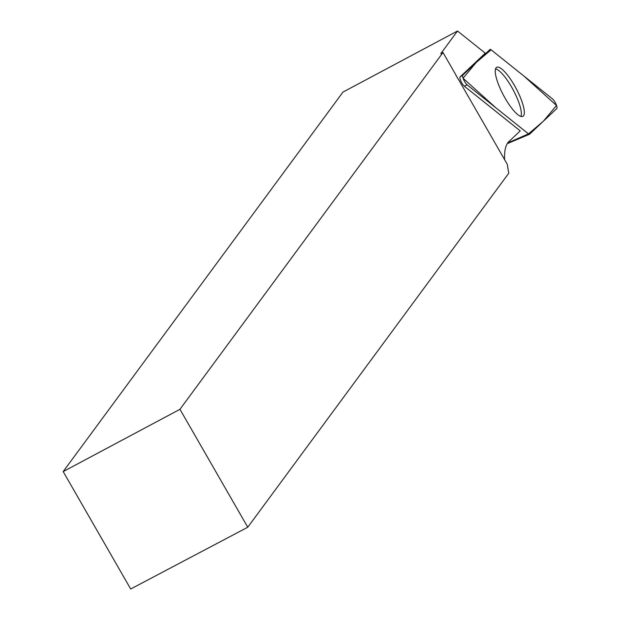 <?xml version="1.0" encoding="UTF-8"?>
<svg xmlns="http://www.w3.org/2000/svg" width="620" height="620" viewBox="0 0 620 620"><rect width="100%" height="100%" fill="white"/><g stroke="black" fill="none" stroke-linecap="round" stroke-linejoin="round"><path stroke-width="0.93" d="M179.955 409.301L63.178 471.588L342.961 92.101L457.506 31L440.781 53.692L442.998 52.514L179.955 409.301L247.76 527.225L508.795 173.166A117.11 30.241 -118.1 0 1 507.369 164.463L459.11 80.53A21.684 5.603 -118.1 0 1 455.134 73.617L442.998 52.514M504.634 159.704A117.11 30.241 61.9 0 1 508.943 141.538L520.234 130.89L464.271 86.157A5.448 1.411 61.9 0 1 460.908 81.22A5.448 1.411 61.9 0 1 460.071 76.942L485.259 53.181L457.506 31M63.178 471.588L130.696 589L247.76 527.225M520.947 116.459A27.567 7.114 61.9 0 0 513.236 90.008A27.567 7.114 61.9 0 0 495.566 68.874M467.193 84.878L528.472 133.874A5.735 1.48 61.9 0 0 529.503 134.253A5.735 1.48 61.9 0 0 529.62 134.176L556.822 108.516A5.735 1.48 61.9 0 0 555.931 104.013A5.735 1.48 61.9 0 0 552.389 98.812L491.11 49.817A5.735 1.48 61.9 0 0 490.017 49.476A5.735 1.48 61.9 0 0 489.963 49.515L462.76 75.183A5.735 1.48 61.9 0 0 463.651 79.678A5.735 1.48 61.9 0 0 467.193 84.878L464.271 86.157M518.994 94.271A27.799 7.176 61.9 0 0 496.597 67.386A27.799 7.176 61.9 0 0 500.588 89.419A27.799 7.176 61.9 0 0 522.753 116.428A27.799 7.176 61.9 0 0 518.994 94.271M491.11 49.817L476.168 62.535L463.055 78.213L495.861 107.802L528.472 133.874L543.414 121.163L556.528 105.485L523.722 75.888L491.11 49.817M507.741 142.925L528.472 133.874M529.364 134.284L507.284 143.623M460.071 76.942L462.76 75.183M507.268 143.646L529.503 134.253"/></g></svg>
